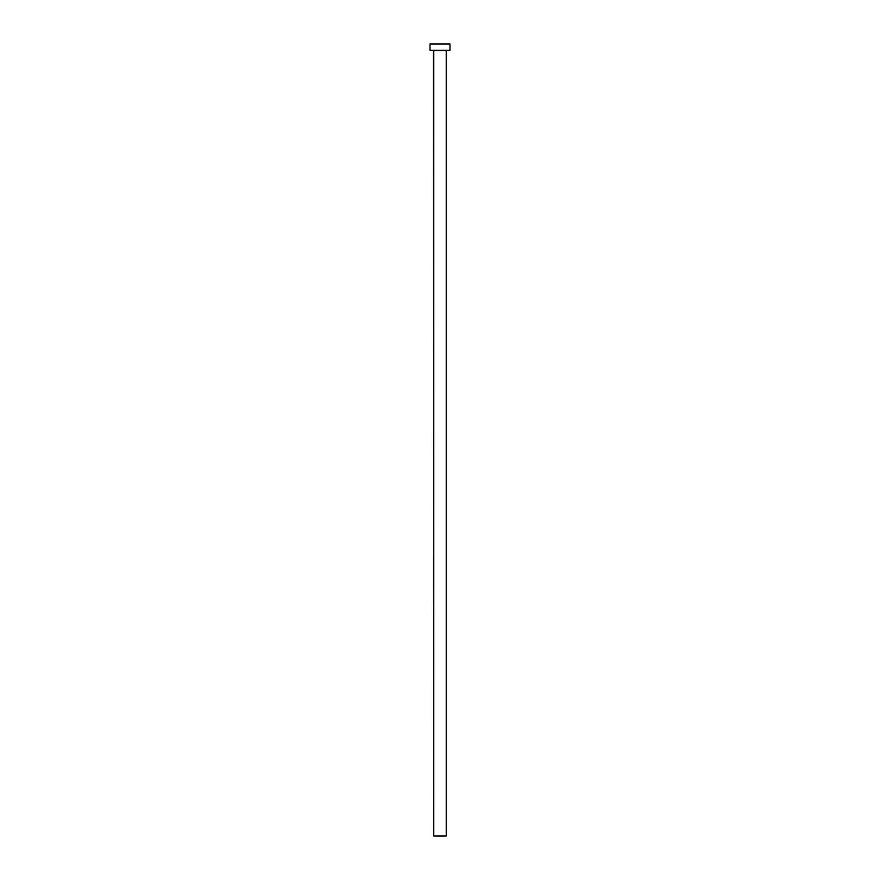 <?xml version="1.0" encoding="UTF-8"?>
<svg xmlns="http://www.w3.org/2000/svg" width="880" height="880" viewBox="0 0 880 880"><rect width="100%" height="100%" fill="white"/><g stroke="black" fill="none" stroke-linecap="round" stroke-linejoin="round"><path stroke-width="1.32" d="M446.237 50.49L433.763 50.49L433.763 836L446.237 836L446.237 50.49L446.237 836L433.763 836L433.51 50.237L446.237 50.49M430.023 44L430.023 50.237L449.977 50.237L449.977 44L430.023 44L430.023 50.237L449.977 50.237L449.977 44L430.023 44"/></g></svg>
